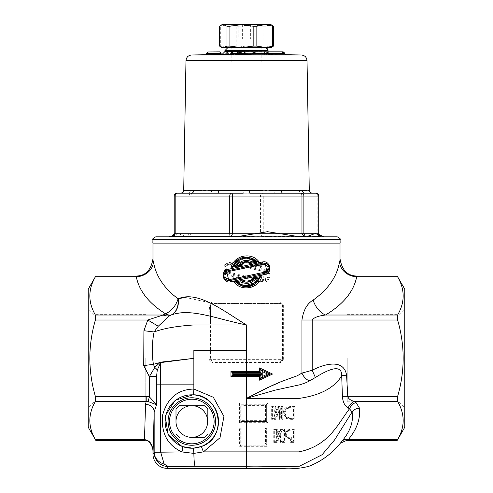 <?xml version="1.0" encoding="UTF-8"?>
<svg xmlns="http://www.w3.org/2000/svg" width="493" height="493" viewBox="0 0 493 493"><rect width="100%" height="100%" fill="white"/><g stroke="black" fill="none" stroke-linecap="round" stroke-linejoin="round"><path stroke-width="0.37" stroke-dasharray="2.46 1.85" d="M240.707 47.673L260.889 47.673L240.707 47.673M232.567 47.673L261.173 47.673L232.567 47.673M240.707 62.056L260.889 62.056L240.707 62.056M232.567 62.056L261.173 62.056L232.567 62.056M399.01 358.214L399.01 401.807L399.01 358.214M404.765 358.214L404.765 407.563L404.765 358.214M347.214 358.214L347.214 401.807L347.214 358.214M404.765 427.277L404.765 289.151M397.192 440.391L397.611 439.62C405.006 426.883 405.006 414.145 397.611 401.413L397.611 396.427C405.006 370.952 405.006 345.476 397.611 320L397.611 315.021C405.006 302.283 405.006 289.545 397.611 276.807L397.192 276.037M357.283 276.037L356.685 276.807A17.267 14.889 -169.7 0 1 339.517 261.857C340.176 257.765 340.176 257.765 339.517 261.857C337.027 276.622 328.239 289.36 313.166 300.064C307.102 303.54 303.368 310.183 301.956 320L301.956 373.072A8.634 4.56 57.7 0 0 309.826 380.744L306.455 382.494L300.416 384.645L275.279 390.123L246.5 398.35L246.5 403.108L267.791 403.108L266.645 404.254L246.5 404.254L266.645 404.254L266.645 421.521L240.744 421.521L240.744 404.254L246.5 404.254L240.744 404.254L240.744 421.521L239.592 422.674L239.592 403.108L241.897 405.406L241.897 420.369L240.744 421.521L266.645 421.521L266.645 404.254L265.493 405.406L241.897 405.406M397.611 276.807L356.685 276.807C353.74 291.573 343.331 304.31 325.479 315.021C318.293 315.89 313.868 317.547 312.198 320L312.198 370.286C322.595 364.684 343.707 357.758 346.567 375.099L347.775 396.427C348.403 398.812 350.634 400.476 354.467 401.413L355.928 402.448L359.563 408.247C360.475 419.136 356.698 429.594 348.243 439.62L346.721 440.391M340.355 443.195L341.84 441.321A8.634 6.92 39.3 0 1 348.243 439.62L397.611 439.62M341.84 441.321C350.264 431.406 353.684 421.626 352.101 411.969A8.634 7.475 0.1 0 1 359.563 408.247M267.791 427.893L266.645 427.893L267.791 427.893L267.791 446.313L246.5 446.313L246.5 466.267C265.037 465.78 277.306 467.081 299.473 466.187L322.108 454.719L334.593 439.91L352.101 411.969L349.512 408.814A8.634 6.181 -53.7 0 1 355.928 402.448M182.133 446.572L193.053 448.254A5.756 0.592 87.2 0 1 193.872 453.394L203.381 451.878L201.372 446.504C228.105 438.024 221.067 394.492 193.04 394.794L175.206 400.267L165.192 415.926L168.162 434.795L182.133 446.572A5.756 1.744 110.5 0 1 181.911 451.933C167.454 445.29 160.995 433.082 162.536 415.303C167.293 398.19 177.733 389.439 193.86 389.045L213.315 397.272L223.921 416.369L220.001 437.747L203.381 451.878L298.906 451.884C329.281 445.727 337.902 423.573 349.512 408.814L348.194 407.933A8.634 6.033 -55.6 0 1 354.467 401.413L397.611 401.413M266.645 427.893L246.5 427.893L266.645 427.893L266.645 445.161L266.645 427.893M348.194 407.933C344.73 405.942 342.795 402.066 342.401 396.31L341.704 375.814C334.266 387.948 320.006 395.478 298.918 398.412L246.5 398.35L246.5 376.634L230.958 376.634M289.829 438.616L287.511 438.178L285.854 437.026L284.671 433.785L286.347 430.315L289.761 429.434L294.925 429.434L294.925 442.387L290.617 442.387L290.617 438.616L289.829 438.616L289.822 437.895L287.783 437.513L286.359 436.527L285.373 433.785L286.735 430.913L289.755 430.155L294.222 430.155L289.755 430.155L286.735 430.913L285.373 433.785L286.359 436.527L287.783 437.513L291.332 437.895L289.822 437.895L289.816 437.174L292.059 437.174L292.059 440.945L291.332 441.666L291.332 437.895L290.617 438.616M275.741 406.417L275.741 410.959L278.28 406.417L282.976 406.417L282.976 419.364L278.89 419.364L278.89 413.405L275.587 419.364L271.661 419.364L271.661 406.417L275.741 406.417L275.02 407.132L275.02 413.726L278.693 407.132L282.236 407.132L282.236 418.643L282.236 407.132L278.693 407.132L275.02 413.726L275.02 407.132L272.382 407.132L272.382 418.643L271.661 419.364M283.253 412.9L283.438 411.156L284.652 408.66L286.02 407.434L290.66 406.411L294.925 406.411L294.925 419.364L290.623 419.364L286.063 418.335L283.253 412.9L283.956 412.9L286.396 408.038L283.956 412.9L284.658 412.9L286.815 417.127L290.623 417.922L293.52 417.922L293.52 407.853L290.66 407.853L286.778 408.642L284.658 412.9M284.56 442.387L280.48 442.381L280.48 436.428L277.177 442.381L273.245 442.381L273.966 441.666L276.746 441.666L281.183 433.643L281.183 441.666L283.826 441.666L284.56 442.387L284.56 429.434L279.87 429.434L277.331 433.982L277.331 429.434L273.245 429.434L273.966 430.155L276.604 430.155L276.604 436.749L280.283 430.155L283.826 430.155L284.56 429.434M267.791 446.313L266.645 445.161L240.744 445.161L240.744 427.893L246.5 427.893L240.744 427.893L240.744 445.161L266.645 445.161L265.493 444.008L265.493 427.893M241.897 427.893L241.897 444.008L239.592 446.313L239.592 427.893L240.744 427.893L239.592 427.893M239.592 422.674L246.5 422.674L246.5 420.369L265.493 420.369L267.791 422.674L246.5 422.674L246.5 427.893M210.529 315.255A1.436 0.875 180 0 1 209.038 316.124L209.562 305.173L210.529 304.982L210.536 359.656L211.972 361.092L211.922 362.528L209.05 359.656L209.05 350.301L193.86 350.301L193.86 358.349L160.675 362.595L157.273 370.046L156.552 376.609L149.354 376.609L154.784 367.464A8.634 4.536 29.3 0 1 157.273 370.046M210.536 350.301L209.057 350.301L209.05 324.869L193.841 324.955C176.642 326.107 163.386 328.449 154.093 331.968C151.961 342.857 151.733 353.647 153.409 364.321L160.595 362.17L193.86 358.349L193.86 389.045A5.756 0.561 92.8 0 1 193.04 394.794M210.992 303.922A1.436 0.419 -132.8 0 0 210.566 302.868L212.489 302.104A1.436 0.524 -90 0 1 211.972 303.54L211.972 304.982L210.529 304.982A1.436 1.436 0 0 1 211.972 303.54L281.028 303.54A1.436 0.524 -90 0 1 280.511 302.104L283.339 304.982L281.028 304.982L281.028 303.54A1.436 1.436 0 0 1 282.471 304.982L282.471 359.656L281.028 361.092L281.028 359.656L282.471 359.656A1.436 1.436 0 0 1 281.028 361.092L246.5 361.092L281.028 361.092L282.471 359.656L282.471 304.982L281.028 303.54L211.972 303.54L210.992 303.922L210.529 304.982L210.529 322.354L209.044 322.582L209.038 316.124C195.444 311.94 182.915 311.545 171.453 314.935L171.2 314.984A17.267 9.922 -113.9 0 1 165.445 313.764A17.267 11.635 -58.2 0 0 178.078 298.813L178.312 298.746A17.267 12.43 76.8 0 1 171.453 314.935M209.562 305.173L210.566 302.868L185.183 297.384M281.028 361.092A1.436 0.524 90 0 0 280.511 362.534L211.922 362.528M282.471 359.656L283.339 359.656L280.511 362.534M209.05 359.656L211.972 359.656L211.972 361.092L246.5 361.092L246.5 371.451L259.577 371.451L259.577 367.92M148.134 401.548L146.199 401.413L146.199 396.427L149.354 396.822L156.552 404.735L148.134 401.548L149.354 396.822L149.354 376.609L143.74 365.584L143.907 330.704L147.795 320L163.066 315.021A17.267 11.826 57.1 0 0 169.623 315.717L171.028 315.07A17.267 9.989 -114.2 0 1 165.217 313.868L165.445 313.764C148.818 303.263 139.112 290.944 136.314 276.807A17.267 14.889 -10.3 0 0 153.483 261.857C152.824 257.765 152.824 257.765 153.483 261.857C155.843 275.994 164.046 288.313 178.078 298.813A17.267 12.473 76.8 0 1 171.2 314.984L171.459 314.935M169.623 315.717L158.235 326.249L154.093 331.968L143.907 330.704M262.153 371.42L262.227 373.756L233.263 373.756L232.111 372.603L260.902 372.603L260.889 369.725L260.902 372.603L232.111 372.603L232.111 375.481L260.877 375.481L260.865 378.371L260.902 375.481L232.111 375.481L232.111 372.603L260.902 372.603L259.577 371.451M259.577 376.634L260.889 375.481L232.111 375.481L233.263 374.329L246.5 374.329L246.5 376.634L259.577 376.634L259.577 380.165L272.549 374.039M261.956 374.594L262.227 376.553L267.674 374.039L270.146 374.039L260.865 369.713L270.146 374.039L260.994 378.279M269.129 374.514L260.889 378.359L260.889 375.481M267.674 374.039L262.227 371.531M270.934 374.039L269.129 373.571M292.059 440.945L293.52 440.945L293.52 430.876L294.222 430.155L294.222 441.666L294.222 430.155L294.925 429.434M293.52 440.945L294.222 441.666L291.332 441.666L290.617 442.387M293.52 430.876L289.755 430.876L287.123 431.511L286.082 433.785L286.871 436.028L288.048 436.847L289.816 437.174M292.059 437.174L291.332 437.895L291.332 441.666L294.222 441.666L294.925 442.387M286.871 436.028L286.359 436.527L287.776 437.513L288.048 436.847M285.854 437.026L286.359 436.527L287.776 437.513L287.511 438.178M280.48 442.381L281.183 441.666L281.183 433.643L276.746 441.666L273.966 441.666L273.966 430.155L273.966 441.666L274.687 440.945L276.314 440.945L276.746 441.666L280.579 434.74M280.48 436.428L281.885 430.87L280.69 430.876L275.883 439.516L276.604 436.749L276.604 430.155L273.966 430.155L274.687 430.876L274.687 440.945M276.314 440.945L281.891 430.876L281.891 440.945L283.093 440.945L283.826 441.666L283.826 430.155L283.826 441.666L281.183 441.666L281.183 436.521M277.177 442.381L276.746 441.666M275.883 439.516L275.883 430.876L274.687 430.876M283.093 440.945L283.093 430.876L281.891 430.876M283.093 430.876L283.826 430.155L280.283 430.155L279.87 429.434M280.69 430.876L280.283 430.155L276.604 436.749L277.331 433.982M275.883 430.876L277.331 429.434M281.891 440.945L281.183 441.666M282.976 419.364L282.236 418.643L279.599 418.643L279.599 410.62L275.162 418.643L272.382 418.643L272.382 407.132L275.02 407.132L274.299 407.853L273.097 407.853L271.661 406.417M282.976 406.417L281.503 407.853L279.106 407.853L274.299 416.499L275.02 413.726L278.693 407.132L276.783 410.564M273.097 407.853L273.097 417.922L272.382 418.643L275.162 418.643L279.599 410.62L280.307 407.853L280.307 417.922L278.89 419.364M273.097 417.922L274.737 417.922L280.295 407.853M279.106 407.853L278.693 407.132L280.129 407.132M280.307 417.922L281.503 417.922L282.236 418.643L279.599 418.643L279.599 410.62M281.503 417.922L281.503 407.853M274.737 417.922L275.587 419.364M275.741 410.959L275.02 413.726M279.599 410.626L278.89 413.405M278.28 406.417L278.693 407.132M294.925 419.364L294.222 418.643L294.222 407.132L294.222 418.643L290.623 418.643L286.439 417.731L286.815 417.127M294.925 406.411L294.222 407.132L290.66 407.132L294.222 407.132L294.222 416.117M293.52 417.922L294.222 418.643L290.623 418.643L290.623 417.922M293.52 407.853L294.222 407.132M290.623 418.643L286.439 417.731L283.956 412.9L286.439 417.731L290.623 418.643L290.623 419.364M286.02 407.434L286.402 408.038L290.66 407.132L286.396 408.038L286.778 408.642M340.022 243.111L152.978 243.111L340.022 243.111M282.243 381.212L283.315 380.812M301.476 373.398L312.198 370.286L315.366 377.496L309.826 380.744M224.814 272.629L223.797 265.098L230.564 261.986L233.479 262.615C240.646 251.054 260.224 255.275 262.122 268.777L265.037 269.406C273.011 270.675 270.201 283.925 262.436 281.786L259.521 281.158C252.361 292.713 232.758 288.516 230.878 275.002L225.523 273.251M340.133 243.111L152.867 243.111M319.846 236.369L315.261 233.472L319.865 236.369L321.023 236.369L317.825 233.731L318.786 233.731M320.148 236.024L321.023 236.369L314.972 236.369L319.865 236.369M314.972 236.369L261.795 236.369L260.44 233.731L263.256 233.731L262.997 236.369M261.795 236.369L269.295 236.369M254.037 236.369L195.931 236.369M185.559 236.369L177.77 233.442L173.135 236.369M187.66 236.369L189.115 233.731L191.031 233.731L188.474 236.369M231.655 193.207L261.345 193.207A2.878 1.917 -90 0 1 263.256 196.085L189.115 196.085A2.878 2.816 90 0 1 191.931 193.207A2.878 0.906 -90 0 0 191.031 196.085L191.031 233.731L260.44 233.731L260.44 196.085A2.878 0.906 90 0 1 261.345 193.207L275.599 193.207A2.878 1.276 -90 0 1 274.324 190.378C284.634 190.951 292.941 190.951 299.239 190.378L309.29 190.464M183.84 190.378C183.143 190.951 185.405 190.951 190.618 190.378A2.878 2.564 -90 0 1 188.055 193.207L191.346 193.207M180.968 193.207L177.092 193.207A2.878 2.816 -90 0 0 174.275 196.085L174.275 233.731L171.977 236.369L172.414 236.369M190.618 190.378L211.663 190.378A2.878 1.596 90 0 1 210.067 193.207L243.209 193.207L243.351 190.378L274.324 190.378M312.032 193.207A2.878 2.872 -90 0 1 309.16 190.378M243.209 193.207L301.654 193.207A2.878 2.416 -90 0 1 299.239 190.378M211.663 190.378L243.351 190.378M174.214 233.731L189.115 233.731L189.115 196.085L174.275 196.085M318.786 196.085L317.825 196.085A2.878 1.917 90 0 0 315.908 193.207M286.242 54.803L248.49 54.822M243.277 54.914L242.692 54.815M246.931 54.785L229.467 54.846M243.246 54.655L266.762 54.803L264.809 54.711L264.242 53.558L241.835 53.534L243.246 54.655L220.858 54.822L243.222 54.655M264.242 53.004L263.644 51.87L229.584 51.894L263.847 51.882L239.955 51.876L241.311 53.022L265.308 53.053L265.308 53.632L266.762 54.803L220.858 54.822L225.215 53.663L264.242 53.583M205.1 54.92L222.571 54.698L205.852 54.735M265.234 54.655L264.87 53.534L266.134 53.583L266.614 54.711L248.392 54.822M269.874 54.803L268.913 54.803L267.416 53.651L268.679 53.682M286.23 54.803L281.817 54.711L282.298 53.583L284.751 53.632M282.754 51.876L282.298 53.022L266.134 53.022L266.134 53.583M282.298 53.022L282.298 53.583M264.507 51.827L264.87 53.509L252.305 53.626M266.134 53.022L252.305 53.084M265.635 51.876L266.134 53.004M265.906 51.882L267.416 53.034L268.679 53.034M268.679 53.102L267.416 53.034M267.416 53.053L267.416 53.632L268.679 53.651M237.829 51.925L234.951 54.785L229.491 54.846M236.381 53.651L234.576 53.571L233.127 54.705L239.832 54.741L239.111 53.608L245.477 53.614M238.557 51.925L240.011 53.071L241.81 53.053M241.816 53.189L240.011 53.071M243.844 51.876L244.577 53.558M238.378 51.919L239.111 53.601L237.306 53.521L238.039 54.655M236.566 51.833L237.306 53.515L234.576 53.571M235.401 51.944L234.576 52.973L236.381 53.059M244.577 53.016L234.576 52.973M240.011 53.096L240.011 53.682L241.391 54.822L243.197 54.914M244.577 53.571L245.267 54.698L246.857 54.785M220.944 54.785L220.198 53.614L221.104 53.571M207.066 54.717L221.653 54.464M221.104 53.01L220.198 53.053L220.198 53.614M208.157 51.981L219.638 51.876M219.453 51.882L220.198 53.028L206.536 53.145M264.833 54.711L242.673 54.711L241.311 53.583M239.413 51.925L240.276 53.084L225.221 53.047L229.516 51.894L240.448 51.827L241.835 52.954L241.835 53.509L225.221 53.663M241.311 53.022L241.311 53.558M263.644 51.87L265.308 53.034L240.8 53.034L241.736 54.803M239.869 51.882L240.8 53.034M225.221 53.047L225.221 53.626M240.8 53.053L240.276 53.084L240.276 53.682M264.242 53.022L264.242 53.558M241.139 54.859L240.276 53.7M234.576 52.997L234.576 53.546M260.889 372.603L260.889 369.725M270.146 374.039L260.914 378.347M260.735 267.286L262.122 268.777L255.158 267.28L255.503 266.152L260.729 267.261L252.576 258.215M252.034 257.987L243.086 257.321L247.48 256.97L252.071 257.999L256.212 260.514L258.776 263.354L261.167 268.919M242.698 257.414L233.479 262.615L255.158 267.28L253.803 266.399C250.506 262.578 246.58 261.734 242.032 263.866L241.434 262.88M246.482 261.53L254.819 265.715L253.803 266.399M254.819 265.715L255.503 266.152A1.152 1.152 0 0 1 254.819 265.715L255.855 265.024L255.503 266.152A1.152 1.152 0 0 1 254.819 265.715L249.07 261.857M246.482 258.079L235.383 261.875L240.609 262.985L240.781 261.863L241.416 262.861A1.152 1.152 0 0 1 240.609 262.985L244.614 261.703M242.032 263.866L240.442 264.112L240.609 262.985L235.383 261.875C245.871 254.055 254.32 255.842 260.723 267.243L255.503 266.152M237.644 261.204L240.781 261.863C246.605 259.195 251.633 260.255 255.855 265.024L258.991 265.684L260.723 267.243C259.207 256.908 241.638 253.544 235.383 261.875L237.946 262.418M248.811 261.795L241.416 262.861M258.991 265.684L255.356 261.204M230.564 261.986L230.126 263.114L227.464 263.244L226.195 272.5L227.969 273.245L227.963 274.373M263.311 279.537C269.012 278.003 269.579 275.371 265.012 271.655L265.031 270.528L266.904 271.341L265.265 280.616L262.874 280.665L265.031 270.528L230.126 263.114L229.689 264.236C223.988 265.776 223.421 268.402 227.988 272.118L263.311 279.537L262.874 280.665L227.969 273.245L262.874 280.665L262.436 281.786M252.219 281.916L255.356 282.575L259.521 281.158L238.741 276.69C242.266 281.324 246.574 282.255 251.658 279.469L251.954 280.696C246.488 283.413 241.816 282.421 237.934 277.713L238.741 276.69L230.878 275.002L236.357 282.883L239.475 285.102L245.81 286.827L248.016 286.772L238.322 284.418L232.271 276.511L237.934 277.713C241.816 282.421 246.488 283.413 251.954 280.696L257.617 281.897L251.954 280.696L252.219 281.916C246.395 284.572 241.367 283.518 237.145 278.748L234.009 278.089L232.271 276.511L237.934 277.713L237.145 278.748M227.988 272.118L227.969 273.245L226.096 272.432L227.735 263.163L230.126 263.114L265.031 270.528L265.037 269.406M265.012 271.655L229.689 264.236M251.941 280.683L248.829 281.978M234.009 278.089L245.255 285.644M255.294 281.404L257.617 281.897L255.571 283.777L248.232 286.747L257.617 281.897L255.023 284.178L257.617 281.897L254.844 281.312M240.855 285.737L232.277 276.53L240.948 285.774L253.612 285.04L244.189 286.667M232.258 267.286L234.212 266.849M243.622 257.204L257.617 261.875L251.954 263.077M225.973 271.427L227.969 270.528L262.874 263.114L266.916 263.934M268.1 265.086L269.116 268.531M265.031 273.245L230.126 280.665M225.449 279.321L223.958 276.555L225.455 279.328M223.871 275.396L225.578 271.748L223.871 275.396M260.735 276.487L256.606 282.92L260.729 276.511L255.06 277.719L258.788 276.924M256.261 283.228L248.318 286.735L256.261 283.228M244.799 286.753L235.383 281.897L241.046 280.696M215.564 421.521A23.738 23.738 0 0 1 179.957 442.079A23.738 23.738 0 0 1 179.957 400.963A23.738 23.738 0 0 1 215.564 421.521A23.738 23.738 0 0 0 179.957 400.963A23.738 23.738 0 0 0 179.957 442.079A23.738 23.738 0 0 0 215.564 421.521A23.738 23.738 0 0 1 179.957 442.079A23.738 23.738 0 0 1 179.957 400.963A23.738 23.738 0 0 1 215.564 421.521M176.001 409.061A20.145 20.145 0 0 1 179.366 405.696A20.145 20.145 0 0 0 176.001 409.061L176.001 433.982A20.145 20.145 0 0 0 179.366 437.346A20.145 20.145 0 0 1 176.001 433.982L176.001 409.061A20.145 20.145 0 0 1 179.366 405.696L191.019 405.696A15.85 15.85 0 0 0 176.001 420.714L176.001 422.328A15.85 15.85 0 0 0 191.019 437.346L204.287 437.346A20.145 20.145 0 0 0 207.652 433.982A20.145 20.145 0 0 1 204.287 437.346L192.634 437.346A15.85 15.85 0 0 0 207.652 422.328L207.652 409.061A20.145 20.145 0 0 0 204.287 405.696A20.145 20.145 0 0 1 207.652 409.061L207.652 420.714A15.85 15.85 0 0 0 192.634 405.696L179.366 405.696M218.522 421.521A26.696 26.696 0 0 0 165.931 415.02A26.696 26.696 0 0 0 182.194 446.418A26.696 26.696 0 0 0 218.522 421.521M193.053 448.254L201.372 446.504M214.128 421.521A22.302 22.302 0 0 0 180.678 402.208A22.302 22.302 0 0 0 180.678 440.834A22.302 22.302 0 0 0 214.128 421.521M179.366 437.346A20.145 20.145 0 0 1 176.001 433.982M207.652 433.982A20.145 20.145 0 0 1 204.287 437.346M204.287 405.696A20.145 20.145 0 0 1 207.652 409.061M246.5 468.35L246.5 466.267L195.265 466.267A14.389 1.405 89.9 0 1 193.872 453.394L181.911 451.933M342.401 396.31L397.611 396.427M315.366 377.496C325.676 371.112 342.031 362.293 341.704 375.814L346.567 375.099M143.74 365.584L153.409 364.321L154.796 367.458M95.808 440.391L95.389 439.62C87.994 426.883 87.994 414.145 95.389 401.413L95.389 396.427C87.994 370.952 87.994 345.476 95.389 320L95.389 315.021C87.994 302.283 87.994 289.545 95.389 276.807L95.808 276.037M88.235 427.277L88.235 289.151M88.235 358.214L88.235 407.563L88.235 358.214M93.99 358.214L93.99 401.807L93.99 358.214M145.786 358.214L145.786 401.807L145.786 358.214M95.389 276.807L136.314 276.807L135.717 276.037M95.389 320L147.795 320L158.235 326.249M154.784 367.464L159.966 362.546A8.634 3.919 46.2 0 1 160.262 362.99M397.611 315.021L325.479 315.021A17.267 11.382 -120.4 0 1 313.166 300.064M156.552 376.609L156.552 404.735L154.167 411.834L153.033 454.022C153.089 455.809 153.07 455.84 152.978 454.108L152.978 454.108C153.07 455.84 153.089 455.809 153.033 454.022L154.167 452.303L160.675 452.18L164.157 464.073A14.242 12.368 1.8 0 1 154.167 452.303L154.167 411.834A8.634 7.475 1.7 0 0 145.534 404.359L146.199 401.407M95.389 439.62L144.467 439.62C149.558 440.243 152.399 443.971 152.978 450.805L153.033 449.283M152.99 449.634L153.033 449.16M156.552 384.83L160.675 384.83L160.675 362.595A8.634 4.634 -103.6 0 0 160.595 362.17M164.157 464.073L168.409 466.563A14.242 14.235 33.7 0 1 154.167 452.327M238.193 24.65L254.807 24.65L238.193 24.65L238.193 39.039L242.346 39.039L238.193 39.039M242.346 24.65L242.346 39.039L250.654 39.039L242.346 39.039L242.346 24.65M250.654 24.65L250.654 39.039L254.807 39.039L250.654 39.039L250.654 24.65M254.807 24.65L254.807 39.039M241.866 24.65L251.134 24.65L241.866 24.65M222.041 24.65L270.959 24.65M236.147 26.228L228.241 24.65L220.334 26.228L220.334 46.089L228.241 47.673L236.147 46.089L236.147 26.228L239.832 26.228L239.832 46.089L251.467 47.673L263.102 46.089L263.102 26.228L251.467 24.65L239.832 26.228M263.102 46.089L265.998 46.089L269.726 47.673L270.959 47.673M223.274 47.673L269.726 47.673L272.259 46.921M272.259 25.402L269.726 24.65L265.998 26.228L265.998 46.089M236.147 46.089L239.832 46.089M219.545 46.089L220.334 46.089M263.102 26.228L265.998 26.228M219.545 26.228L220.334 26.228M397.611 320L301.956 320M267.791 403.108L267.791 422.674M273.245 442.381L273.245 429.434M239.592 446.313L246.5 446.313L246.5 444.008L265.493 444.008M241.897 444.008L246.5 444.008M246.5 405.406L246.5 403.108L239.592 403.108M265.493 420.369L265.493 405.406M241.897 420.369L246.5 420.369M230.958 371.451L246.5 371.451L246.5 374.329L262.227 374.329M210.536 324.875L209.05 324.869L209.044 322.582M212.489 302.104L280.511 302.104M283.339 304.982L283.339 359.656M211.972 304.982L211.972 359.656L281.028 359.656L281.028 304.982L211.972 304.982M233.263 373.756L233.263 374.329M289.755 430.876L289.761 429.434M284.671 433.785L286.082 433.785M289.755 430.155L286.735 430.913L287.123 431.511M285.373 433.785L286.735 430.913L286.347 430.315M291.332 441.666L294.222 441.666L294.222 431.831M274.299 416.499L274.299 407.853M290.66 406.411L290.66 407.853M290.66 407.132L286.402 408.038L284.603 410.016L283.956 412.9C283.493 413.744 284.325 415.352 286.439 417.731L286.063 418.335M340.071 239.672L152.929 239.672M155.757 236.843L337.243 236.843M323.987 236.615L169.013 236.615M307.028 60.639L185.972 60.639M263.256 196.085L263.256 233.731L317.825 233.731L317.825 196.085L263.256 196.085M191.629 54.988L301.371 54.988M251.165 54.452L222.09 54.452M230.564 54.452L245.921 54.452M266.134 53.558L282.298 53.558M284.751 53.053L282.298 53.004M230.915 53.682L236.381 53.626M245.477 53.053L244.577 53.01M236.381 53.084L230.915 53.139M241.816 53.669L240.011 53.682M240.011 53.651L241.816 53.743M206.536 53.755L220.198 53.645M225.221 53.084L241.311 53.004M224.919 51.574L268.081 51.574C267.416 52.369 268.358 53.324 270.91 54.452L285.687 54.711M268.081 50.619L224.919 50.619M227.748 47.741L265.252 47.741M181.935 451.933L160.675 452.18L160.675 384.83L193.86 384.83M95.389 396.427L146.199 396.427M145.534 404.359L144.467 440.391M146.199 401.413L95.389 401.413M95.389 315.021L163.066 315.021L165.217 313.868M195.265 466.267L168.409 466.563L167.219 468.35M260.889 62.056L260.889 47.673M232.111 62.056L232.111 47.673M261.173 62.056L261.173 47.673M231.827 62.056L231.827 47.673M347.214 401.807L399.01 401.807L404.765 407.563M347.214 314.62L399.01 314.62L404.765 308.864M289.822 437.895L287.776 437.513L289.822 437.895M280.283 430.155L279.408 431.714M172.698 236.067L177.77 233.442L173.234 236.369M320.302 236.067L321.122 236.369M266.608 54.711L281.817 54.711M245.292 54.698L239.832 54.741M206.746 54.846L205.143 54.92M268.432 373.244L265.61 371.925M268.432 374.84L265.61 376.153M235.383 261.875L237.201 262.264M226.195 272.5C222.972 268.278 223.391 265.191 227.464 263.244M227.735 263.163C223.391 264.47 222.848 267.563 226.096 272.432M265.265 280.616L267.194 279.63L268.223 278.52L269.042 276.548L268.975 274.348L266.904 271.341M248.515 282.045L244.664 282.076M244.497 282.045L237.934 277.713M243.702 257.192L249.187 257.167L253.957 258.917L257.617 261.882M235.383 281.897L248.318 286.735M145.786 314.62L93.99 314.62L88.235 308.864M145.786 401.807L93.99 401.807L88.235 407.563"/><path stroke-width="0.74" d="M397.192 276.037L397.611 276.807L356.685 276.807A17.267 14.889 10.3 0 1 339.517 261.857C340.176 257.765 340.176 257.765 339.517 261.857C337.027 276.622 328.239 289.36 313.166 300.064C307.121 303.559 303.386 310.202 301.956 320L301.956 373.072L297.174 375.795L281.417 381.533L272.845 385.187L246.5 398.35L275.279 390.123L300.416 384.645L306.455 382.494L309.826 380.744A8.634 4.56 57.7 0 1 301.956 373.072L312.198 370.286L312.198 320C313.887 317.554 318.312 315.89 325.479 315.021C343.331 304.31 353.74 291.573 356.685 276.807L357.283 276.037L397.192 276.037L404.765 289.151L404.765 427.277L397.192 440.391L346.721 440.391L348.243 439.62C356.679 429.588 360.457 419.13 359.563 408.247L355.928 402.448L354.467 401.413C350.628 400.47 348.397 398.806 347.775 396.427L346.567 375.099C343.707 357.758 322.576 364.697 312.198 370.286L315.366 377.496C325.67 371.124 342.031 362.293 341.704 375.814L346.567 375.099M397.192 440.391L397.611 439.62C405.006 426.883 405.006 414.145 397.611 401.413L397.611 396.427C405.006 370.952 405.006 345.476 397.611 320L397.611 315.021C405.006 302.283 405.006 289.545 397.611 276.807M346.764 440.36L340.355 443.195L341.84 441.321A8.634 6.92 -140.7 0 1 348.243 439.62L397.611 439.62M282.243 381.212L267.631 387.646L246.5 398.35L298.918 398.412C320.006 395.478 334.266 387.948 341.704 375.814L342.401 396.31L397.611 396.427M342.401 396.31C342.795 402.06 344.724 405.93 348.194 407.933A8.634 6.033 124.4 0 1 354.467 401.413L397.611 401.413M348.194 407.933L349.512 408.814A8.634 6.181 126.3 0 1 355.928 402.448M267.674 374.039L262.227 376.553L260.889 378.359L262.227 376.553L262.227 374.329L260.902 375.481L262.227 374.329L233.263 374.329L230.958 376.634L232.111 375.481L232.111 372.603L233.263 373.756L262.227 373.756L262.227 371.531L260.914 369.738L262.227 371.531L267.674 374.039L270.146 374.039L260.889 369.725L260.889 372.603L262.227 373.756L260.902 372.603L232.111 372.603L232.111 375.481L246.5 375.481L246.5 451.884L298.906 451.884C329.281 445.727 337.902 423.573 349.512 408.814L352.101 411.969A8.634 7.475 -179.9 0 1 359.563 408.247M201.372 446.504L193.053 448.254L182.133 446.572L168.162 434.795L165.186 415.926L175.206 400.267L193.04 394.794C221.074 394.492 228.099 438.024 201.372 446.504L203.381 451.878L246.5 451.884L246.5 466.267C265.037 465.78 277.306 467.081 299.473 466.187L322.108 454.719L334.593 439.91L352.101 411.969C353.666 421.626 350.246 431.412 341.84 441.321M232.111 372.603L230.958 371.451L230.958 376.634L230.958 371.451L232.111 372.603M157.273 370.046A8.634 4.536 29.3 0 0 154.784 367.464L149.354 376.609L156.552 376.609L157.273 370.046L160.675 362.595L193.86 358.349L193.86 350.301L246.5 350.301L246.5 375.481L260.902 375.481L260.889 378.359L259.577 380.165L272.549 374.039L259.577 367.92L272.549 374.039L270.934 374.039M230.958 376.634L259.577 376.634L260.957 375.463M260.889 378.359L269.129 374.514M269.129 373.571L260.865 369.713L259.577 367.92L259.577 371.451L230.958 371.451M178.078 298.813C164.046 288.313 155.843 275.994 153.483 261.857C152.824 257.765 152.824 257.765 153.483 261.857A17.267 14.889 169.7 0 1 136.314 276.807C139.112 290.944 148.818 303.263 165.445 313.764A17.267 9.922 -113.9 0 0 171.2 314.984A17.267 12.473 76.8 0 0 178.078 298.813A17.267 11.635 -58.2 0 1 165.445 313.764L165.217 313.868A17.267 9.989 -114.2 0 0 171.028 315.07L171.453 314.935C190.834 307.798 216.322 318.897 246.5 324.973C223.009 310.572 197.718 290.371 178.312 298.746L178.078 298.813M283.315 380.812L297.174 375.795L301.476 373.398M169.623 315.717A17.267 11.826 57.1 0 1 163.066 315.021L147.795 320L158.235 326.249L169.623 315.717L171.453 314.935A17.267 12.43 -103.2 0 0 178.312 298.746L185.183 297.384M225.523 273.251L224.814 272.629M254.844 262.467L257.617 261.875C247.129 254.055 238.68 255.842 232.277 267.243C238.68 255.842 247.129 254.055 257.617 261.875L255.356 261.204L252.219 261.863L251.954 263.077L257.617 261.875L259.521 262.615C252.361 251.06 232.758 255.257 230.878 268.777L227.963 269.406C220.001 270.682 222.793 283.937 230.564 281.786L233.479 281.158C240.639 292.706 260.224 288.516 262.122 275.002L265.037 274.373C273.011 273.097 270.201 259.848 262.436 261.986L230.878 268.777L232.265 267.286L235.21 262.066L232.265 267.286M152.929 239.672L152.867 243.111L340.133 243.111L340.071 239.672C340.755 238.976 339.813 238.033 337.243 236.843L155.757 236.843C153.132 238.137 152.189 239.08 152.929 239.672L340.071 239.672M231.205 236.369L232.56 233.731L229.744 233.731L230.003 236.369L238.963 236.369L267.489 231.698L297.069 236.369L305.34 236.369L303.885 233.731L301.969 233.731L304.526 236.369M305.34 236.369L297.069 236.369M307.441 236.375L315.261 233.472M243.209 193.207L217.401 193.207A2.878 1.276 90 0 0 218.676 190.378C208.366 190.951 200.059 190.951 193.761 190.378A2.878 2.416 90 0 1 191.346 193.207L231.655 193.207A2.878 1.917 90 0 0 229.744 196.085L229.744 233.731L175.175 233.731L171.977 236.369L178.028 236.369L173.234 236.369M178.028 236.369L230.003 236.369M238.963 236.369L223.705 236.369M180.968 193.207A2.878 2.872 90 0 0 183.84 190.378L182.743 192.535L180.968 193.207M183.71 190.464L185.972 60.639L307.028 60.639L309.29 190.464L310.257 192.535L312.032 193.207L301.654 193.207L315.908 193.207L304.945 193.207A2.878 2.564 90 0 1 302.382 190.378L281.337 190.378A2.878 1.596 90 0 0 282.933 193.207L301.069 193.207A2.878 0.906 90 0 1 301.969 196.085L303.885 196.085A2.878 2.816 -90 0 0 301.069 193.207L249.791 193.207L249.649 190.378L218.676 190.378M281.337 190.378L266.202 190.89L249.649 190.378M309.16 190.378C309.857 190.951 307.595 190.951 302.382 190.378M174.275 196.085L232.56 196.085A2.878 0.906 -90 0 0 231.655 193.207M191.346 193.207L177.092 193.207A2.878 2.878 0 0 0 174.214 196.085L174.214 233.731L171.878 236.369M174.214 233.731L175.175 233.731L175.175 196.085A2.878 1.917 -90 0 1 177.092 193.207M315.908 193.207A2.878 2.816 90 0 1 318.725 196.085L318.786 196.085A2.878 2.878 0 0 0 315.908 193.207M318.786 196.085L318.725 233.731L320.148 236.024M173.135 236.369L172.414 236.369M248.49 54.822L270.244 54.852M229.516 54.846L243.111 54.908M242.692 54.815L246.771 54.778M265.906 51.882L283.241 51.882L265.906 51.882L266.996 51.925L268.679 53.084L268.679 53.7L252.305 53.663L248.392 54.822M252.299 53.663L252.305 53.047L268.679 53.084M268.679 53.7L270.306 54.859M269.874 54.803L286.23 54.803M286.242 54.803L284.757 53.651L268.679 53.651M282.754 51.876L284.751 53.034L284.757 53.651M265.635 51.876L256.218 51.894L252.305 53.047M232.542 51.987L244.023 51.882L232.542 51.987L231.815 53.749L230.915 53.712L229.491 54.846M230.915 53.712L230.915 53.115L237.281 53.096L237.281 53.706L231.815 53.755L231.094 54.92M238.008 51.931L237.281 53.102L239.087 53.182L239.087 53.792L237.281 53.694L236.554 54.865M239.814 52.024L239.087 53.182L241.816 53.158L241.816 53.774L243.197 54.914M241.816 53.158L240.436 52.018L238.717 51.938M241.81 53.053L245.477 53.028L243.924 51.882M238.378 51.919L243.881 51.876M245.477 53.028L245.477 53.645L241.816 53.669M236.024 51.839L236.646 51.839M235.999 51.839L235.401 51.944M230.915 53.115L232.339 51.981L237.774 51.925M238.359 54.951L239.087 53.792L241.816 53.774M245.477 53.645L246.857 54.785M221.653 54.464L221.104 53.558L207.442 53.682L206.536 53.749L205.852 54.735M207.442 53.139L221.104 53.016L219.656 51.876L208.132 51.981L207.442 53.682M221.104 53.016L221.104 53.558M219.638 51.876L208.132 51.981M207.978 51.987L206.536 53.145L206.536 53.749M206.727 54.846L207.442 53.712M260.865 378.371L259.577 380.165L259.577 376.634M260.877 372.603L259.577 371.451M260.889 369.725L259.577 367.92M265.61 376.153L270.146 374.039L272.549 374.039M181.911 451.933L193.872 453.394L203.381 451.878L220.001 437.741L223.927 416.375L213.303 397.266L193.86 389.045C177.733 389.439 167.293 398.19 162.536 415.303C160.995 433.076 167.454 445.29 181.911 451.933A5.756 1.744 110.5 0 0 182.133 446.572M252.576 258.215L252.034 257.987M244.614 261.703L246.482 261.53M252.219 261.863C246.395 259.201 241.367 260.255 237.145 265.024L237.934 266.06L232.271 267.261L234.009 265.684C239.678 257.506 246.796 256.009 255.356 261.204L246.482 258.079M245.255 285.644L255.356 282.569M255.023 284.178L253.618 285.04L255.023 284.178M244.189 286.667L240.855 285.737M238.211 259.429L243.622 257.204M245.995 261.543L237.934 266.06L238.741 267.083C242.266 262.449 246.574 261.524 251.658 264.303L251.954 263.077L247.018 261.543L251.954 263.077C246.488 260.359 241.816 261.352 237.934 266.06L245.964 261.543M237.145 265.024L234.009 265.684M269.116 268.531L265.031 273.245L265.037 274.373M262.436 261.986L262.874 263.114L226.503 271.082L228.888 280.776L265.031 273.245L266.904 272.432L265.265 263.163L262.874 263.114L263.311 264.236C269.012 265.776 269.579 268.402 265.012 272.118L229.689 279.537L230.564 281.786M266.916 263.934L268.1 265.086M265.031 273.245L265.012 272.118M229.689 279.537C223.988 278.003 223.421 275.371 227.988 271.655L227.963 269.406M227.988 271.655L263.311 264.236M241.342 279.469L254.259 276.69C250.734 281.324 246.426 282.255 241.342 279.469L233.479 281.158L237.644 282.575L240.781 281.916L241.342 279.469M238.156 281.312L235.383 281.897C245.871 289.724 254.32 287.93 260.723 276.53L262.122 275.002L254.259 276.69L255.066 277.713C251.184 282.421 246.512 283.413 241.046 280.696L235.383 281.904C245.871 289.724 254.32 287.93 260.723 276.53L258.991 278.089C253.322 286.273 246.204 287.764 237.644 282.569M230.126 280.665L228.684 280.764L225.449 279.321L226.885 280.301L228.684 280.764M223.958 276.555L223.871 275.396L223.958 276.555M248.318 286.735L244.799 286.753M241.046 280.696L245.989 282.23L241.046 280.696M240.781 281.916C246.605 284.572 251.633 283.518 255.855 278.748L255.06 277.713L260.729 276.511L261.179 274.774M255.855 278.748L258.991 278.089M246.999 282.236L255.066 277.713L247.005 282.236M218.522 421.521A26.696 26.696 0 0 1 182.194 446.418A26.696 26.696 0 0 1 195.105 395.029A26.696 26.696 0 0 1 218.522 421.521M215.564 421.521A23.738 23.738 0 0 0 179.957 400.963A23.738 23.738 0 0 0 179.957 442.079A23.738 23.738 0 0 0 215.564 421.521M214.128 421.521A22.302 22.302 0 0 1 180.678 440.834A22.302 22.302 0 0 1 180.678 402.208A22.302 22.302 0 0 1 214.128 421.521M179.366 405.696L191.019 405.696L179.366 405.696A20.145 20.145 0 0 0 176.001 409.061L176.001 420.714L176.001 409.061M192.634 405.696L204.287 405.696L192.634 405.696A15.85 15.85 0 0 1 207.652 420.714L207.652 422.328A15.85 15.85 0 0 1 192.634 437.346L191.019 437.346A15.85 15.85 0 0 1 176.001 422.328L176.001 420.714A15.85 15.85 0 0 1 191.019 405.696L192.634 405.696M204.287 437.346L192.634 437.346L204.287 437.346A20.145 20.145 0 0 0 207.652 433.982M176.001 433.982A20.145 20.145 0 0 0 179.366 437.346M207.652 409.061A20.145 20.145 0 0 0 204.287 405.696M309.826 380.744L315.366 377.496M95.808 276.037L88.235 289.151L88.235 427.277L95.389 439.62C87.994 426.883 87.994 414.145 95.389 401.413L95.389 396.427C87.994 370.952 87.994 345.476 95.389 320L95.389 315.021C87.994 302.283 87.994 289.545 95.389 276.807L95.808 276.037L135.717 276.037L136.314 276.807L95.389 276.807M95.389 320L147.795 320L143.907 330.704L143.74 365.584L149.354 376.609L149.354 396.822L146.199 396.427L146.199 401.413L148.134 401.548L156.552 404.735L149.354 396.822L148.134 401.548M143.907 330.704L154.093 331.968L158.235 326.249M143.74 365.584L153.409 364.321C151.733 353.647 151.961 342.857 154.093 331.968C163.393 328.449 176.642 326.107 193.848 324.955L246.5 324.973L246.5 350.301M154.796 367.458L153.409 364.321L159.966 362.546L154.784 367.464M397.611 315.021L325.479 315.021A17.267 11.382 59.6 0 1 313.166 300.064M153.033 449.228L152.978 450.805C152.399 443.971 149.558 440.243 144.467 439.62L95.389 439.62M153.033 453.887L152.978 454.108C153.07 455.834 153.089 455.803 153.033 454.022L154.167 411.834L156.552 404.735L156.552 376.609M146.199 401.407L145.534 404.359A8.634 7.475 -178.3 0 1 154.167 411.834L154.167 452.327L153.033 454.022M160.262 362.99A8.634 3.919 46.2 0 0 159.966 362.546L160.595 362.17A8.634 4.634 -103.6 0 1 160.675 362.595L160.675 384.83L193.86 384.83L193.86 358.349L160.595 362.17M152.978 454.108L152.978 454.108A14.254 14.242 -56.3 0 0 167.219 468.35L280.166 468.424C290.309 469.336 299.867 468.633 308.834 466.323C321.177 461.534 331.684 453.825 340.355 443.195M167.219 468.35L168.409 466.563A14.242 14.235 -146.3 0 1 154.167 452.327M193.053 448.254A5.756 0.592 -92.8 0 1 193.872 453.394A14.389 1.405 -90.1 0 0 195.265 466.267L168.409 466.563L164.157 464.073A14.242 12.368 -178.2 0 1 154.167 452.303L160.675 452.18L160.675 384.83L156.552 384.83M164.157 464.073L160.675 452.18L181.935 451.933M273.455 46.089L264.759 47.673L270.959 47.673L273.455 46.089L273.455 26.228L270.959 24.65L222.041 24.65L220.741 25.402L223.274 24.65L227.002 26.228L227.002 46.089L223.274 47.673L222.041 47.673L223.274 47.673L219.545 46.089L219.545 26.228L220.741 25.402M273.455 26.228L264.759 24.65L256.853 26.228L256.853 46.089L264.759 47.673L223.274 47.673M272.666 26.228L272.666 46.089M253.168 46.089L241.533 47.673L229.898 46.089L229.898 26.228L241.533 24.65L253.168 26.228L253.168 46.089L256.853 46.089M229.898 46.089L227.002 46.089M256.853 26.228L253.168 26.228M229.898 26.228L227.002 26.228M301.956 320L397.611 320M155.757 236.843L337.243 236.843M193.761 190.378L183.84 190.378M232.56 196.085L301.969 196.085L301.969 233.731L232.56 233.731L232.56 196.085M303.885 233.731L303.885 196.085L318.725 196.085L318.725 233.731L303.885 233.731M307.028 60.639C306.652 57.243 304.766 55.358 301.371 54.988L191.629 54.988C188.234 55.358 186.348 57.243 185.972 60.639M268.1 51.87L224.919 51.574L222.09 54.452L230.564 54.452M245.921 54.452L251.165 54.452M268.679 53.034L284.751 53.034M206.536 53.152L207.442 53.115M226.01 50.619L268.081 50.619L267.409 48.77L265.252 47.741L227.748 47.741L224.919 50.619L226.01 50.619M233.263 374.329L233.263 373.756M193.04 394.794A5.756 0.561 -87.2 0 0 193.86 389.045L193.86 384.83M145.534 404.359L144.467 440.391L95.808 440.391M95.389 401.413L146.199 401.413M165.217 313.868L163.066 315.021L95.389 315.021M146.199 396.427L95.389 396.427M195.265 466.267L246.5 466.267L246.5 468.35M268.432 373.244L265.61 371.925M152.978 243.111L152.978 258.776C151.043 270.361 145.287 276.111 135.717 276.037M340.022 243.111L340.022 258.776C341.951 270.355 347.707 276.111 357.283 276.037M323.987 236.615L315.23 233.448M169.013 236.615L172.698 236.067M318.786 233.731L319.144 234.988L320.302 236.067M222.09 54.452L191.629 54.988M285.687 54.711L301.371 54.988M282.748 51.87L265.647 51.87M236.603 51.833L238.415 51.919M268.081 51.574L268.081 50.619M224.919 51.574L224.919 50.619M231.827 47.673L227.748 47.741M261.173 47.673L265.252 47.741M270.146 374.039L268.432 374.84M235.383 261.882L237.435 259.99L242.698 257.414M248.829 281.978L248.515 282.045M238.224 259.417L243.702 257.192M265.265 263.163C269.609 264.482 270.158 267.576 266.904 272.432M226.503 271.082L224.432 273.251L223.871 275.544L224.377 277.836L225.782 279.617L228.888 280.776M144.467 440.391C150.112 438.881 153.933 450.571 152.978 450.953L152.978 453.954M222.041 47.673L220.741 46.921"/></g></svg>

